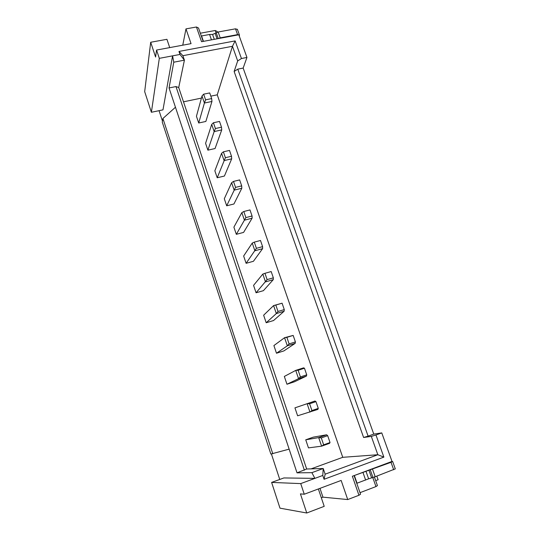 <?xml version="1.0" encoding="UTF-8"?>
<svg xmlns="http://www.w3.org/2000/svg" width="540" height="540" viewBox="0 0 540 540"><rect width="100%" height="100%" fill="white"/><g stroke="black" fill="none" stroke-linecap="round" stroke-linejoin="round"><path stroke-width="0.81" d="M237.425 29.45L235.501 28.823L218.147 32.002L212.585 34.459L214.292 39.332M391.905 461.464L392.654 461.511L391.021 462.321L365.985 471.312L368.624 478.811L356.764 483.307L360.551 494.208L358.952 495.268L347.726 499.561L322.947 497.158L321.32 497.772M395.294 468.869L375.192 476.739L368.624 478.811M279.747 479.452L271.411 453.978M162.459 121.075L159.057 110.673M169.722 47.608L166.928 39.305L150.694 42.262L144.68 91.645L151.382 112.273L159.314 58.354L156.553 50.051L191.052 43.645L185.976 28.883L196.445 27L201.548 41.702L238.808 34.783L246.949 57.449L241.448 58.523L237.681 60.946L232.463 46.285L217.249 94.824L342.752 457.313L377.845 454.734L383.873 457.103L375.968 434.997L371.311 436.388L363.609 437.488L368.105 436.138L237.796 69.14L234.137 71.469L237.681 60.946M375.968 434.997L381.773 432.905L373.768 434.099L243.162 68.074L246.949 57.449M381.773 432.905L392.013 461.423L352.357 476.253L358.952 495.268M375.685 480.647L378.108 479.729L376.832 476.125M217.438 32.191L217.188 31.489L215.237 30.497L200.326 33.217M185.976 28.883L182.763 45.184M212.585 34.459L209.574 34.486L201.555 35.957L201.447 36.437L198.524 28.033L196.445 27M237.796 69.14L243.162 68.074M373.768 434.099L368.105 436.138M374.409 477.023L377.433 485.595L375.962 486.581L360.018 492.669M318.357 488.963L324.209 506.338L306.76 513L279.983 508.167L271.62 482.416L283.905 477.94L314.888 478.379L322.785 475.463L324.081 479.277L383.873 457.103M215.237 30.497L216.095 32.92M151.382 112.273L162.979 109.856L172.584 55.849L159.314 58.354M156.553 50.051L155.588 57.038L150.694 42.262M201.447 36.437L203.168 41.398M241.448 58.523L235.15 40.905L178.97 51.449L179.989 54.446L172.584 55.849L173.765 62.208L169.047 87.953L175.979 86.562L178.713 87.547L184.41 60.17L173.765 62.208M235.15 40.905L232.463 46.285L182.891 55.688L184.41 60.17L179.989 54.446M234.137 71.469L363.609 437.488M371.311 436.388L377.845 454.734L325.148 474.174L323.217 468.504L322.785 475.463M365.985 471.312L354.085 475.605M354.139 475.76L356.764 483.307M311.891 472.655L323.217 468.504L306.666 469.004L297.02 472.844L311.891 472.655L314.888 478.379L300.726 483.604L271.62 482.416M347.726 499.561L341.152 480.438L304.256 494.235L300.726 483.604M375.962 486.581L372.762 477.502M306.76 513L300.422 493.884L304.256 494.235M319.984 488.356L322.947 497.158M239.301 36.146L239.436 35.032L237.587 34.627L220.212 37.847L218.43 38.57M297.02 472.844L169.047 87.953M203.431 41.351L201.555 35.957M178.97 51.449L182.891 55.688M357.082 483.32L354.456 475.76M324.081 479.277L325.148 474.174M209.574 34.486L211.457 39.859M175.46 107.237L162.925 118.49L162.27 122.108L270.857 454.046L289.143 449.145M183.499 101.817L201.42 98.098M210.823 96.154L217.249 94.824M311.067 468.875L342.752 457.313M326.606 434.795L318.681 437.596L321.611 446.168L323.649 444.818L330.035 442.544L329.542 443.34L321.611 446.168L308.468 447.883L305.735 439.81L313.234 437.164L326.606 434.795L327.665 435.659L321.287 437.913L318.681 437.596L305.735 439.81M311.924 410.555L318.276 408.382L317.871 409.408L297.621 415.787L294.941 407.849L314.989 401.018L315.954 401.625L309.602 403.778L307.098 403.684L309.974 412.101L311.924 410.555L309.602 403.778M286.963 384.244L294.408 381.807L306.41 376.09L298.553 378.662L295.731 370.393L284.33 376.441L286.963 384.244L298.553 378.662L300.409 376.913L298.134 370.264L295.731 370.393L303.581 367.855L304.452 368.219L298.134 370.264M276.487 353.234L283.898 350.906L295.157 343.373L287.334 345.816L284.567 337.703L273.901 345.566L276.487 353.234L287.334 345.816L289.109 343.892L286.875 337.358L284.567 337.703L293.166 335.414L286.875 337.358M266.193 322.751L273.564 320.531L284.108 311.243L276.318 313.565L273.598 305.593L263.642 315.212L266.193 322.751L276.318 313.565L278.012 311.459L275.812 305.046L273.598 305.593L282.076 303.197L275.812 305.046M256.068 292.781L263.412 290.668L273.254 279.68L265.498 281.887L262.825 274.057L253.564 285.37L256.068 292.781L267.111 279.605L264.951 273.308L262.825 274.057M246.112 263.311L253.422 261.293L262.589 248.677L254.873 250.769L252.241 243.074L243.648 256.014L246.112 263.311L256.406 248.319L254.286 242.129L252.241 243.074M236.318 234.32L243.594 232.409L252.106 218.207L244.431 220.192L241.846 212.632L233.894 227.151L236.318 234.32L245.882 217.586L243.803 211.505L241.846 212.632M226.685 205.808L233.928 203.992L241.805 188.264L234.164 190.141L231.626 182.709L224.303 198.754L226.685 205.808L235.548 187.387L233.503 181.406L231.626 182.709M217.208 177.761L224.417 176.033L231.687 158.834L224.08 160.609L221.582 153.306L214.859 170.816L217.208 177.761L225.389 157.707L223.385 151.828L221.582 153.306M211.95 101.459L211.66 98.591L205.591 99.853L204.417 103.039L202.007 95.978L196.439 116.282L198.707 122.999L205.855 121.453L211.95 101.459L204.417 103.039L198.707 122.999M221.738 129.904L221.501 127.19L215.406 128.534L214.164 131.578L211.714 124.396L205.578 143.33L207.887 150.161L215.062 148.527L221.738 129.904L214.164 131.578L207.887 150.161M363.008 472.561L365.641 480.087M306.666 469.004L178.713 87.547M272.801 453.809L162.925 118.49M304.378 470.165L175.979 86.562M205.591 99.853L203.654 94.176L209.709 92.927L211.66 98.591M203.654 94.176L202.007 95.978M215.406 128.534L213.435 122.756L219.517 121.433L221.501 127.19M213.435 122.756L211.714 124.396M225.389 157.707L231.512 156.283L229.5 150.424L223.385 151.828M231.512 156.283L231.687 158.834M235.548 187.387L241.697 185.882L239.645 179.921L233.503 181.406M241.697 185.882L241.805 188.264M245.882 217.586L252.065 215.993L249.98 209.932L243.803 211.505M252.065 215.993L252.106 218.207M256.406 248.319L262.609 246.645L260.489 240.469L254.286 242.129M262.609 246.645L262.589 248.677M267.111 279.605L273.348 277.837L271.188 271.553L264.951 273.308M273.348 277.837L273.254 279.68M278.012 311.459L284.276 309.596L282.076 303.197M284.276 309.596L284.108 311.243M289.109 343.892L295.407 341.928L293.166 335.414M295.407 341.928L295.157 343.373M300.409 376.913L306.734 374.848L304.452 368.219M306.734 374.848L306.41 376.09M318.276 408.382L315.954 401.625M330.035 442.544L327.665 435.659M323.649 444.818L321.287 437.913M215.217 33.575L217.06 38.819M218.261 38.596L216.223 32.825M220.212 37.847L218.147 32.002M235.501 28.823L237.587 34.627M368.969 470.3L371.608 477.799M372.931 477.461L370.292 469.955M375.192 476.739L372.546 469.233M391.021 462.321L393.687 469.76M239.436 35.032L237.357 29.248M395.314 468.923L392.654 461.511"/></g></svg>
